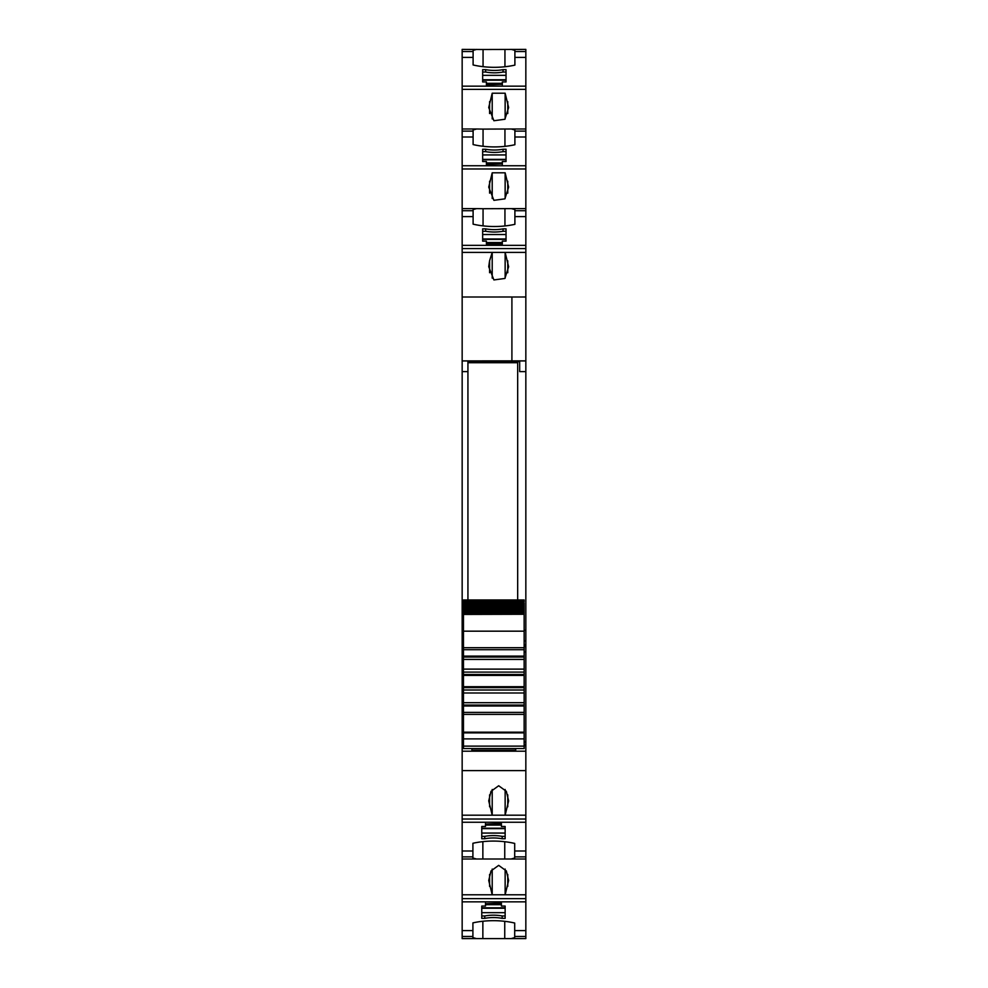<?xml version="1.0" encoding="UTF-8"?>
<svg xmlns="http://www.w3.org/2000/svg" width="988" height="988" viewBox="0 0 988 988"><rect width="100%" height="100%" fill="white"/><g stroke="black" fill="none" stroke-linecap="round" stroke-linejoin="round"><path stroke-width="1.48" d="M483.058 66.678L483.058 49.511L525.838 49.4L525.838 360.879L511.908 360.879L511.908 297.005L525.838 296.993M524.146 651.895L525.838 651.895L525.838 640.854L524.146 640.854L525.838 640.854L525.838 360.879M525.838 651.895L525.838 745.631L524.146 745.631M472.906 850.989L462.162 850.989L462.162 856.88L472.906 856.88L472.906 843.27A59.7 35.926 180 0 1 514.699 843.431L514.699 856.88L525.838 856.88L525.838 745.631M525.838 856.88L525.838 938.6L511.129 938.6L514.699 937.612L514.699 936.476L525.838 936.476M472.906 930.585L462.162 930.585L462.162 938.6L476.463 938.6L472.906 937.612L472.906 922.878A59.7 35.926 180 0 1 514.699 923.027L514.699 936.476M462.162 930.585L462.162 901.846L525.838 901.846M525.838 898.623L462.162 898.623L462.162 901.846M462.162 898.623L462.162 894.795L492.209 894.795L488.727 880.481L491.011 870.934L498.681 865.365L506.338 870.934L508.622 880.481L505.14 894.795L492.209 894.795L492.209 869.07M462.162 856.88L462.162 894.795M462.162 850.989L462.162 822.251L525.838 822.251M525.838 819.027L462.162 819.027L462.162 822.251M462.162 819.027L462.162 815.199L492.209 815.199L488.727 800.885L491.011 791.339L498.681 785.756L506.338 791.339L508.622 800.885L505.14 815.199L492.209 815.199L492.209 789.474M525.838 770.603L462.162 770.603L462.162 815.199M462.162 770.603L462.162 744.643L463.458 744.643M463.458 646.609L462.162 646.609L462.162 744.643M462.162 646.609L462.162 644.831L463.458 644.831M467.929 371.611L462.162 371.611L462.162 644.831M462.162 371.611L462.162 297.005L511.908 296.993L462.162 297.005L462.162 248.581L525.838 248.581M483.058 49.511L462.162 49.4L462.162 248.581M476.661 49.4L473.104 50.388L473.104 57.415L462.162 57.415M511.339 49.4L514.896 50.388L514.896 65.122A59.7 35.926 0 0 1 473.104 64.973L473.104 57.415M502.312 84.931L502.312 81.93L506.041 81.93L506.041 69.654L503.053 69.654A29.85 17.969 0 0 1 485.639 69.654L482.663 69.654L482.663 81.93L486.392 81.93L486.392 84.931L502.312 84.313M493.901 120.734L488.727 107.519L492.209 93.205L505.14 93.205L508.622 107.519L504.88 119.264L493.901 120.734M483.058 146.273L483.058 129.107L476.661 128.996L473.104 129.984L473.104 137.011L462.162 137.011M483.058 129.107L511.339 128.996L514.896 129.984L514.896 144.73A59.7 35.926 0 0 1 473.104 144.569L473.104 137.011M502.312 164.527L502.312 161.526L506.041 161.526L506.041 149.25L503.053 149.25A29.85 17.969 0 0 1 485.639 149.25L482.663 149.25L482.663 161.526L486.392 161.526L486.392 164.527L502.312 163.909M493.901 200.329L488.727 187.115L492.209 172.801L505.14 172.801L508.622 187.115L504.88 198.86L493.901 200.329M483.058 225.869L483.058 208.715L476.661 208.604L473.104 209.579L473.104 224.165A59.7 35.926 0 0 0 514.896 224.325L514.896 216.607L525.838 216.607M483.058 208.715L511.339 208.604L514.896 209.579L514.896 216.607M486.392 244.122L502.312 244.122L502.312 241.134L506.041 241.134L506.041 228.858L503.053 228.858A29.85 17.969 0 0 1 485.639 228.858L482.663 228.858L482.663 241.134L486.392 241.134L486.392 243.517M489.579 272.75L489.579 260.82L488.727 266.723L493.901 279.937L504.893 278.455L508.622 266.723L505.14 252.397L462.162 252.397M489.579 260.82L492.209 252.397L492.209 278.134M525.838 360.953L462.162 360.953M511.908 360.879L462.162 360.892M525.838 371.611L519.676 371.611L519.676 360.953M467.929 361.67L519.676 361.67M524.146 630.307L525.838 630.307M524.146 742L525.838 742M462.162 742L463.458 742M524.146 744.643L525.838 744.643M525.838 751.201L515.687 751.201L515.687 748.558M515.687 751.201L462.162 751.201M485.491 823.473L485.491 826.474L481.761 826.474L481.761 838.75L484.75 838.75A29.85 17.969 180 0 1 502.163 838.75L505.14 838.75L505.14 826.474L501.41 826.474L501.41 823.473L485.491 824.091M514.699 856.88L514.699 858.016L511.129 859.004L525.838 859.004M462.162 859.004L511.129 859.004M476.463 859.004L472.906 858.016L472.906 856.88M485.491 903.069L485.491 906.07L481.761 906.07L481.761 918.346L484.75 918.346A29.85 17.969 180 0 1 502.163 918.346L505.14 918.346L505.14 906.07L501.41 906.07L501.41 903.069L485.491 903.687M476.463 938.6L511.129 938.6M467.929 360.953L467.929 599.963M462.162 630.307L463.458 630.307M462.162 640.817L463.458 640.854M463.458 745.631L462.162 745.631M515.687 750.201L471.906 750.201L471.906 751.201L471.906 748.558M486.392 84.313L486.392 84.931M482.663 81.93L482.663 80.201L506.041 80.201L506.041 81.93M482.663 72.038L485.639 72.038L485.639 69.654M506.041 72.038L503.053 72.038L503.053 69.654M485.639 72.038A29.85 17.969 0 0 0 503.053 72.038M492.209 118.931L492.209 93.205M505.14 118.931L505.14 93.205M486.392 163.909L486.392 164.527M482.663 161.526L482.663 159.797L506.041 159.797L506.041 161.526M482.663 151.633L485.639 151.633L485.639 149.25M506.041 151.633L503.053 151.633L503.053 149.25M485.639 151.633A29.85 17.969 0 0 0 503.053 151.633M492.209 198.526L492.209 172.801M505.14 198.526L505.14 172.801M482.663 241.134L482.663 239.392L506.041 239.392L506.041 241.134M482.663 231.241L485.639 231.241L485.639 228.858M506.041 231.241L503.053 231.241L503.053 228.858M485.639 231.241A29.85 17.969 0 0 0 503.053 231.241M505.14 278.122L505.14 252.397L525.838 252.397M505.14 789.474L505.14 815.199L525.838 815.199M501.41 824.091L501.41 823.473M505.14 826.474L505.14 828.203L481.761 828.203L481.761 826.474M505.14 836.367L502.163 836.367L502.163 838.75M481.761 836.367L484.75 836.367L484.75 838.75M502.163 836.367A29.85 17.969 180 0 0 484.75 836.367M505.14 869.07L505.14 894.795L525.838 894.795M501.41 903.687L501.41 903.069M505.14 906.07L505.14 907.799L481.761 907.799L481.761 906.07M505.14 915.962L502.163 915.962L502.163 918.346M481.761 915.962L484.75 915.962L484.75 918.346M502.163 915.962A29.85 17.969 180 0 0 484.75 915.962M463.458 606.113L463.458 603.94L524.146 603.94L463.458 604.001L463.458 601.667L524.146 601.704L524.146 599.963L463.458 599.963L463.458 601.013L524.146 601.013M524.146 606.113L524.146 602.952L463.458 602.952L463.458 601.013M463.458 608.04L463.458 606.039L524.146 606.039L524.146 613.264L463.458 613.264L463.458 614.277L524.146 613.758M524.146 608.04L463.458 607.929L463.458 608.991L524.146 608.991M524.146 609.781L463.458 609.633L463.458 610.621L524.146 610.621M524.146 611.313L463.458 611.127L463.458 612.041L524.146 612.041M524.146 612.646L463.458 612.424L463.458 613.264M524.146 614.437L524.146 647.72L463.458 647.72L463.458 614.437L524.146 614.277M524.146 647.72L524.146 649.709L463.458 649.709L524.146 649.709L524.146 659.416L463.458 659.416L463.458 657.057L524.146 657.057M524.146 686.697L463.458 686.697L463.458 687.648L524.146 687.648L524.146 659.416M524.146 687.648L524.146 748.558L463.458 748.558L463.458 746.125L524.146 746.125M463.458 687.648L463.458 712.397L524.146 712.397L463.458 712.397L463.458 746.125M463.458 686.697L463.458 675.409L524.146 675.409M524.146 674.471L463.458 674.471L463.458 675.409M463.458 674.471L463.458 659.416M524.146 656.106L463.458 656.106L463.458 657.057M463.458 656.106L463.458 647.72M463.458 613.758L524.146 613.499M463.458 611.313L463.458 610.621M463.458 609.781L463.458 608.991M463.458 605.15L524.146 605.15M463.458 607.175L524.146 607.175M524.146 669.111L463.458 669.111M524.146 672.099L463.458 672.099M524.146 690.007L463.458 690.007M524.146 692.996L463.458 692.996M524.146 702.703L463.458 702.703M524.146 732.182L463.458 732.182M517.675 599.963L517.675 362.72L467.929 362.72M514.896 51.524L525.838 51.524M462.162 51.524L473.104 51.524M514.896 57.415L525.838 57.415M525.838 86.154L462.162 86.154M462.162 89.377L525.838 89.377M514.896 131.12L525.838 131.12M462.162 131.12L473.104 131.12M514.896 137.011L525.838 137.011M525.838 165.749L462.162 165.749M462.162 168.973L525.838 168.973M514.896 210.728L525.838 210.728M462.162 210.728L473.104 210.728M462.162 216.607L473.104 216.607M462.162 245.345L525.838 245.345M525.641 640.854L524.146 640.854M524.146 644.831L525.838 644.831M525.838 646.609L524.146 646.609M462.162 651.895L463.458 651.895M525.838 850.989L514.699 850.989M525.838 930.585L514.699 930.585M462.162 936.476L472.906 936.476M504.942 49.511L504.942 66.752M489.579 113.558L489.579 101.616M507.77 113.558L507.77 101.616M504.942 129.107L504.942 146.348M489.579 193.154L489.579 181.212M507.77 193.154L507.77 181.212M504.942 208.715L504.942 225.943M507.77 272.75L507.77 260.82M489.579 794.846L489.579 806.788M507.77 794.846L507.77 806.788M504.745 841.727L504.745 858.893M482.86 858.893L482.86 841.653M489.579 874.442L489.579 886.384M507.77 874.442L507.77 886.384M504.745 921.322L504.745 938.489M482.86 938.489L482.86 921.248M481.761 833.069L505.14 833.069M481.761 828.636L505.14 828.636M485.491 824.387L501.41 824.387M481.761 912.665L505.14 912.665M481.761 908.244L505.14 908.244M485.491 903.983L501.41 903.983M506.041 234.527L482.663 234.527M506.041 238.96L482.663 238.96M502.312 243.209L486.392 243.209M506.041 154.931L482.663 154.931M506.041 159.364L482.663 159.364M502.312 163.613L486.392 163.613M506.041 75.335L482.663 75.335M506.041 79.756L482.663 79.756M502.312 84.017L486.392 84.017M463.458 600.087L524.146 600.087M524.146 705.062L463.458 705.062M463.458 706.012L524.146 706.012M463.458 714.386L524.146 714.386M524.146 732.874L463.458 732.874M463.458 738.9L524.146 738.9M462.162 128.996L476.661 128.996M511.339 128.996L525.838 128.996M462.162 208.604L476.661 208.604M511.339 208.604L525.838 208.604M485.491 825.091L501.41 825.091M485.491 904.687L501.41 904.687M502.312 242.517L486.392 242.517M502.312 162.909L486.392 162.909M502.312 83.313L486.392 83.313M463.458 599.963L524.146 599.963M463.458 601.667L524.146 601.667M463.458 631.171L524.146 631.171"/></g></svg>
